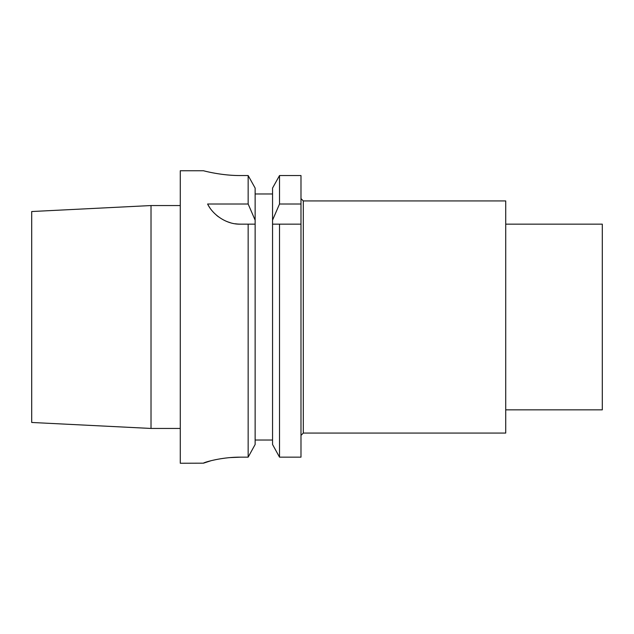 <?xml version="1.0" encoding="UTF-8"?>
<svg xmlns="http://www.w3.org/2000/svg" width="634" height="634" viewBox="0 0 634 634"><rect width="100%" height="100%" fill="white"/><g stroke="black" fill="none" stroke-linecap="round" stroke-linejoin="round"><path stroke-width="0.95" d="M272.549 444.489L279.523 457.154L272.549 444.489L272.549 224.143L300.984 224.143L300.984 204.013L279.523 204.013L272.549 220.156L272.549 188.076L279.523 175.547L300.984 175.547L300.984 204.013M300.984 224.143L300.984 457.154L279.523 457.154L279.523 224.143L300.984 224.143M303.306 433.07L303.306 200.93L505.726 200.93L505.726 433.07L303.306 433.07L300.984 435.392M505.726 224.143L602.3 224.143L602.3 409.857L505.726 409.857M151.019 205.551L151.019 428.449L31.7 422.466L31.7 211.534L151.019 205.551L180.27 205.551M203.482 170.752L180.27 170.752L180.27 463.248L203.482 463.177C203.062 462.709 220.656 457.035 240.627 457.154L230.126 457.597M255.137 444.489L255.137 224.143L248.156 224.143L248.156 457.154L255.137 444.489L248.156 457.154L240.627 457.154M224.919 458.144L220.41 458.802M215.932 459.618L212.469 460.371M211.019 460.72L203.482 463.177M255.137 188.076L248.156 175.547L255.137 188.076L255.137 220.156L248.156 204.013L248.156 175.547L240.627 175.547C222.28 175.713 204.766 171.109 203.641 170.792C200.907 170.007 219.736 175.673 240.627 175.547C222.28 175.713 204.766 171.109 203.641 170.792C200.907 170.007 219.736 175.673 240.627 175.547M255.137 193.964L272.549 193.964M279.523 204.013L279.523 175.547L272.549 188.076M272.549 220.156L272.549 224.143L279.523 224.143M255.137 440.036L272.549 440.036M235.246 223.754A37.144 37.144 0 0 0 240.627 224.143L255.137 224.143L255.137 220.156M230.158 222.637A37.144 37.144 0 0 1 225.363 220.862M218.445 216.796A37.144 37.144 0 0 1 216.559 215.291M209.838 207.77A37.144 37.144 0 0 1 207.611 204.013L248.156 204.013M240.627 224.143C226.504 224.713 212.644 214.633 207.611 204.013M303.306 200.93L300.984 198.608M151.019 428.449L180.27 428.449"/></g></svg>
